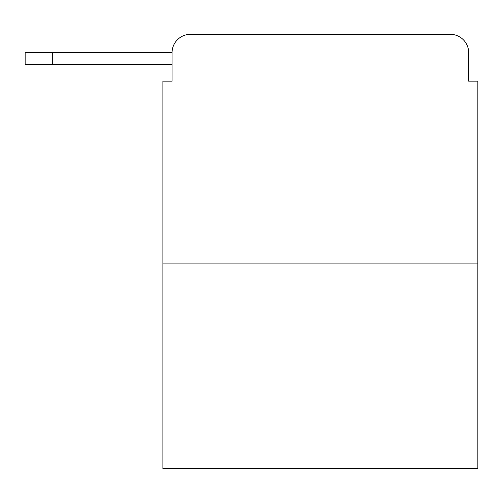 <?xml version="1.0" encoding="UTF-8"?>
<svg xmlns="http://www.w3.org/2000/svg" width="503" height="503" viewBox="0 0 503 503"><rect width="100%" height="100%" fill="white"/><g stroke="black" fill="none" stroke-linecap="round" stroke-linejoin="round"><path stroke-width="0.75" d="M477.85 263.899L162.89 263.899L162.89 468.67L477.85 468.67L477.85 81.165L468.67 81.165L468.67 52.696A18.366 18.366 0 0 0 450.304 34.33L190.436 34.33A18.366 18.366 0 0 0 172.07 52.696L172.07 81.165L172.07 64.636L25.15 64.636L25.15 52.696L80.247 52.696M162.89 263.899L162.89 81.165L172.07 81.165M190.436 34.33L248.746 34.33M391.994 34.33L450.304 34.33M468.67 81.165L468.67 52.696M52.696 64.636L52.696 52.696L172.07 52.696"/></g></svg>
